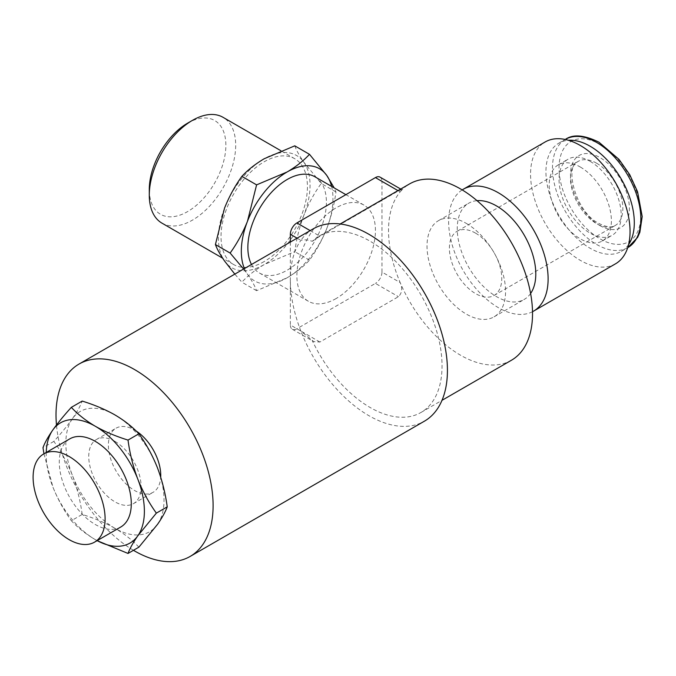 <?xml version="1.0" encoding="UTF-8"?>
<svg xmlns="http://www.w3.org/2000/svg" width="676" height="676" viewBox="0 0 676 676"><rect width="100%" height="100%" fill="white"/><g stroke="black" fill="none" stroke-linecap="round" stroke-linejoin="round"><path stroke-width="0.51" stroke-dasharray="3.38 2.54" d="M120.742 527.027A50.911 29.398 60 0 1 95.291 524.5A50.911 29.398 60 0 1 62.031 479.639A50.911 29.398 60 0 1 69.831 438.842M114.928 441.36A37.028 21.378 60 0 1 139.112 473.994A37.028 21.378 60 0 1 133.442 503.662A37.028 21.378 60 0 1 114.928 501.829A37.028 21.378 60 0 1 90.736 469.203A37.028 21.378 60 0 1 96.414 439.527A37.028 21.378 60 0 1 114.928 441.36M136.045 430.933A37.028 21.378 -120 0 0 134.558 430.029A37.028 21.378 -120 0 0 116.052 428.195A37.028 21.378 -120 0 0 110.374 457.863A37.028 21.378 -120 0 0 134.558 490.489A37.028 21.378 -120 0 0 153.072 492.322A37.028 21.378 -120 0 0 160.702 477.129M475.574 233.144A37.028 21.378 -120 0 0 457.06 231.31A37.028 21.378 -120 0 0 451.391 260.978A37.028 21.378 -120 0 0 475.574 293.612A37.028 21.378 -120 0 0 494.088 295.446A37.028 21.378 -120 0 0 499.767 265.769A37.028 21.378 -120 0 0 475.574 233.144M466.296 223.384A55.542 32.068 60 0 1 502.572 272.327A55.542 32.068 60 0 1 494.063 316.833A55.542 32.068 60 0 1 466.296 314.087A55.542 32.068 60 0 1 430.012 265.144A55.542 32.068 60 0 1 438.521 220.638A55.542 32.068 60 0 1 466.296 223.384M530.609 293.485A55.542 32.068 60 0 1 524.289 299.384A55.542 32.068 60 0 1 496.522 296.629A55.542 32.068 60 0 1 460.238 247.686A55.542 32.068 60 0 1 468.755 203.189A55.542 32.068 60 0 1 477.019 200.662M532.502 311.712A70.346 40.619 60 0 1 498.364 307.656A70.346 40.619 60 0 1 452.692 246.596A70.346 40.619 60 0 1 462.181 189.914M615.481 263.834A70.346 40.619 60 0 1 580.304 260.353A70.346 40.619 60 0 1 534.344 198.364A70.346 40.619 60 0 1 545.126 141.985M580.304 167.014A43.965 25.384 60 0 1 609.025 205.757A43.965 25.384 60 0 1 602.291 240.994A43.965 25.384 60 0 1 580.304 238.814A43.965 25.384 60 0 1 551.582 200.071A43.965 25.384 60 0 1 558.317 164.834A43.965 25.384 60 0 1 580.304 167.014M590.123 161.344A43.965 25.384 60 0 1 618.844 200.088A43.965 25.384 60 0 1 612.101 235.324A43.965 25.384 60 0 1 590.123 233.144A43.965 25.384 60 0 1 561.393 194.401A43.965 25.384 60 0 1 568.136 159.164A43.965 25.384 60 0 1 590.123 161.344M628.612 244.518A62.479 36.073 60 0 1 621.362 251.354A62.479 36.073 60 0 1 590.123 248.261A62.479 36.073 60 0 1 549.301 193.201A62.479 36.073 60 0 1 558.883 143.135A62.479 36.073 60 0 1 568.423 140.278M511.436 360.249A101.822 58.787 60 0 1 460.525 355.204A101.822 58.787 60 0 1 400.175 282.576C402.626 288.407 402.043 293.114 398.434 296.688L319.892 342.031L313.74 341.608L300.862 331.046A111.075 64.136 60 0 1 290.342 279.627L290.342 324.97L300.862 331.046A111.075 64.136 60 0 0 368.885 415.672A111.075 64.136 60 0 0 424.427 421.173M290.342 242.059L290.342 279.627A111.075 64.136 60 0 1 300.862 240.352C304.166 239.465 307.969 239.794 312.278 241.324A101.822 58.787 60 0 1 319.131 236.127A101.822 58.787 60 0 1 370.042 241.171A101.822 58.787 60 0 1 436.561 330.894A101.822 58.787 60 0 1 420.954 412.487A101.822 58.787 60 0 1 370.042 407.442A101.822 58.787 60 0 1 312.278 340.594M312.278 241.324L319.892 236.22L398.434 190.877L401.536 189.534L400.175 191.883A101.822 58.787 60 0 1 409.614 183.889M336.158 298.522A55.542 32.068 -60 0 1 308.391 301.268A55.542 32.068 -60 0 1 299.874 256.77A55.542 32.068 -60 0 1 336.158 207.828A55.542 32.068 -60 0 1 363.933 205.073A55.542 32.068 -60 0 1 372.442 249.579A55.542 32.068 -60 0 1 336.158 298.522M251.489 264.485A55.542 32.068 120 0 0 259.364 272.969A55.542 32.068 120 0 0 287.131 270.214A55.542 32.068 120 0 0 323.415 221.272A55.542 32.068 120 0 0 314.906 176.774M187.582 123.176A54.148 31.265 -60 0 1 225.869 145.281A54.148 31.265 -60 0 1 187.582 211.605A54.148 31.265 -60 0 1 149.286 189.5M161.944 223.131A61.093 35.27 120 0 0 192.491 220.106A61.093 35.27 120 0 0 232.4 166.271A61.093 35.27 120 0 0 223.038 117.32M264.223 261.527A61.093 35.27 -60 0 1 233.676 264.553A61.093 35.27 -60 0 1 224.314 215.593A61.093 35.27 -60 0 1 264.223 161.758A61.093 35.27 -60 0 1 294.77 158.733A61.093 35.27 -60 0 1 304.141 207.693A61.093 35.27 -60 0 1 264.223 261.527M114.523 414.675A69.425 40.087 -120 0 0 72.611 418.419L72.214 418.993A69.425 40.087 -120 0 0 72.214 474.873L72.611 475.912A69.425 40.087 -120 0 0 114.523 528.049L115.326 528.514A69.425 40.087 -120 0 0 157.238 524.77M157.238 467.277A69.425 40.087 -120 0 0 115.326 415.149M157.643 524.196A69.425 40.087 -120 0 0 157.643 468.316M319.892 342.031L296.891 328.756L375.433 283.405L398.434 296.688M380.064 177.137A9.253 5.34 -60 0 1 381.974 181.371L400.175 191.883A101.822 58.787 60 0 0 400.175 282.576L381.974 272.065A9.253 5.34 -60 0 1 375.433 283.405M296.891 328.756A9.253 5.34 -60 0 1 292.26 329.212A9.253 5.34 -60 0 1 290.342 324.97M243.613 269.031L247.458 274.228C251.852 280.582 254.903 286.066 256.593 290.688L287.131 277.777C295.995 272.546 303.448 266.665 309.498 260.142C316.436 250.526 322.207 239.946 326.812 228.412C331.215 216.726 334.257 204.575 335.947 191.959L334.197 187.911M335.947 191.959L321.227 183.458C314.281 193.074 308.51 203.653 303.904 215.188C299.502 226.874 296.46 239.025 294.77 251.641L264.223 264.553C255.275 269.851 247.822 275.732 241.864 282.179L234.809 274.118M294.77 145.83C296.468 150.461 299.51 155.945 303.904 162.282L321.227 183.458M309.498 260.142L294.77 251.641M256.593 290.688L241.864 282.179M303.904 215.188A64.795 37.408 -60 0 1 264.223 264.553A64.795 37.408 -60 0 1 224.55 261.004A64.795 37.408 -60 0 1 224.55 208.098A64.795 37.408 -60 0 1 264.223 158.733A64.795 37.408 -60 0 1 303.904 162.282A64.795 37.408 -60 0 1 303.904 215.188M331.595 186.407A64.795 37.408 -60 0 1 326.812 228.412A64.795 37.408 -60 0 1 287.131 277.777A64.795 37.408 -60 0 1 247.458 274.228A64.795 37.408 -60 0 1 244.391 268.592M381.974 272.065L381.974 181.371M133.459 550.306A111.075 64.136 60 0 1 56.48 425.01M297.077 238.172L300.862 240.352A111.075 64.136 60 0 1 313.351 228.775M72.214 474.873C67.27 462.654 61.153 451.5 53.86 441.403C61.229 433.265 67.347 425.795 72.214 418.993M53.86 441.403L42.985 447.673M72.611 418.419C77.225 411.726 80.419 405.938 82.202 401.079M138.884 547.171C132.471 540.268 124.621 534.048 115.326 528.514M114.523 528.049C104.881 522.666 94.108 518.129 82.202 514.444L71.326 520.723C77.74 527.626 85.59 533.846 94.885 539.38L97.124 540.656M82.202 514.444C80.376 501.009 77.182 488.157 72.611 475.912M43.957 453.782L52.982 487.252C57.925 499.463 64.043 510.625 71.326 520.723M46.23 452.472A69.425 40.087 -120 0 0 52.576 486.213M52.982 487.252A69.425 40.087 -120 0 0 94.885 539.38M95.696 539.854A69.425 40.087 -120 0 0 97.141 540.648M596.663 163.237A37.028 21.378 60 0 1 620.855 195.863A37.028 21.378 60 0 1 615.177 225.53A37.028 21.378 60 0 1 596.663 223.697A37.028 21.378 60 0 1 572.479 191.071A37.028 21.378 60 0 1 578.149 161.403A37.028 21.378 60 0 1 596.663 163.237M599.942 225.59A41.658 24.049 -120 0 0 629.39 208.58A41.658 24.049 -120 0 0 599.942 157.567A41.658 24.049 -120 0 0 570.485 174.569A41.658 24.049 -120 0 0 599.942 225.59M627.903 247.577A62.479 36.073 60 0 1 596.663 244.484A62.479 36.073 60 0 1 555.849 189.424A62.479 36.073 60 0 1 565.423 139.357M599.942 144.343A57.857 33.403 60 0 1 640.848 215.196A57.857 33.403 60 0 1 599.942 238.814A57.857 33.403 60 0 1 559.027 167.961A57.857 33.403 60 0 1 599.942 144.343M310.174 230.609L319.892 236.22M398.434 190.877L397.97 190.607M133.442 503.662L153.072 492.322M494.088 295.446L615.177 225.53C614.002 226.114 610.284 229.189 598.978 223.469C575.2 212.002 563.995 164.885 578.149 161.403L457.06 231.31M494.063 316.833L524.289 299.384M602.291 240.994L612.101 235.324M621.362 251.354L627.708 247.695M420.954 412.487L441.994 400.336M319.131 236.127L340.172 223.976M308.391 301.268L259.364 272.969M233.676 264.553L222.607 258.156M400.682 189.043L401.536 189.534M292.26 329.212L313.74 341.608M294.77 158.733L280.929 150.748M363.933 205.073L345.884 194.654M558.883 143.135L565.229 139.467M558.317 164.834L568.136 159.164M438.521 220.638L468.755 203.189M96.414 439.527L116.052 428.195"/><path stroke-width="1.01" d="M69.104 456.477A50.911 29.398 60 0 1 102.363 501.347A50.911 29.398 60 0 1 94.564 542.135A50.911 29.398 60 0 1 69.104 539.617A50.911 29.398 60 0 1 35.845 494.756A50.911 29.398 60 0 1 43.653 453.959A50.911 29.398 60 0 1 69.104 456.477M43.653 453.959L69.831 438.842A50.911 29.398 60 0 1 95.291 441.36A50.911 29.398 60 0 1 128.55 486.23A50.911 29.398 60 0 1 120.742 527.027L94.564 542.135M160.702 477.129A37.028 21.378 -120 0 0 136.045 430.933M477.019 200.662A55.542 32.068 60 0 1 496.522 205.935A55.542 32.068 60 0 1 530.609 293.485M462.181 189.914A70.346 40.619 60 0 1 463.195 189.288A70.346 40.619 60 0 1 498.364 192.778A70.346 40.619 60 0 1 544.324 254.767A70.346 40.619 60 0 1 533.541 311.146A70.346 40.619 60 0 1 532.502 311.712M463.195 189.288L545.126 141.985A70.346 40.619 60 0 1 580.304 145.475A70.346 40.619 60 0 1 626.263 207.464A70.346 40.619 60 0 1 615.481 263.834L533.541 311.146M568.423 140.278A62.479 36.073 60 0 1 590.123 146.227A62.479 36.073 60 0 1 628.612 244.518M340.172 223.976L409.614 183.889A101.822 58.787 60 0 1 460.525 188.934A101.822 58.787 60 0 1 527.043 278.656A101.822 58.787 60 0 1 511.436 360.249L441.994 400.336M56.48 425.01A111.075 64.136 60 0 1 79.024 364.06L313.351 228.775A111.075 64.136 60 0 1 368.885 234.276A111.075 64.136 60 0 1 441.453 332.161A111.075 64.136 60 0 1 424.427 421.173L190.1 556.458A111.075 64.136 60 0 1 134.558 550.957A111.075 64.136 60 0 1 133.459 550.306M79.024 364.06A111.075 64.136 60 0 1 134.558 369.561A111.075 64.136 60 0 1 207.126 467.446A111.075 64.136 60 0 1 190.1 556.458M345.884 194.654L314.906 176.774A55.542 32.068 120 0 0 287.131 179.52A55.542 32.068 120 0 0 251.489 264.485M149.286 195.17L149.286 189.5A54.148 31.265 -60 0 1 187.582 123.176L192.491 120.345A61.093 35.27 120 0 0 149.286 195.17A61.093 35.27 120 0 0 161.944 223.131L222.607 258.156M138.884 433.806C146.253 444.048 152.37 455.202 157.238 467.277L157.643 468.316C162.248 480.729 165.443 493.573 167.226 506.856L156.359 513.126C148.99 502.893 142.873 491.731 138.005 479.656L137.6 478.616C132.995 466.203 129.792 453.359 128.017 440.084L138.884 433.806C132.504 426.928 124.654 420.709 115.326 415.149L114.523 414.675C104.932 409.31 94.158 404.78 82.202 401.079L71.326 407.358C63.958 415.495 57.84 422.956 52.982 429.759L52.576 430.333C47.962 437.034 44.768 442.814 42.985 447.673L43.957 453.782M97.124 540.656L128.017 553.45L138.884 547.171L157.643 524.196C162.215 517.571 165.409 511.791 167.226 506.856M397.97 190.607L375.433 177.594L296.891 222.945L310.174 230.609M375.433 177.594A9.253 5.34 -60 0 1 380.064 177.137L400.682 189.043M297.077 238.172L290.342 234.276A9.253 5.34 -60 0 1 296.891 222.945M309.498 154.331C303.448 160.854 295.995 166.735 287.131 171.966L256.593 184.869L241.864 176.368C247.822 169.921 255.275 164.04 264.223 158.733L294.77 145.83L309.498 154.331L326.812 175.506A64.795 37.408 -60 0 1 331.595 186.407M334.197 187.911L326.812 175.506A64.795 37.408 -60 0 0 287.131 171.966A64.795 37.408 -60 0 0 247.458 221.322C242.836 232.882 237.065 243.461 230.136 253.052L243.613 269.031M230.136 253.052L215.416 244.551L224.55 208.098C229.164 196.539 234.935 185.959 241.864 176.368M234.809 274.118L224.55 261.004C220.148 254.649 217.106 249.165 215.416 244.551M256.593 184.869L247.458 221.322A64.795 37.408 -60 0 0 244.391 268.592M280.929 150.748L223.038 117.32A61.093 35.27 120 0 0 192.491 120.345L187.582 123.176M290.342 234.276L290.342 242.059M128.017 440.084C116.061 436.375 105.287 431.846 95.696 426.48L94.885 426.015C85.556 420.447 77.706 414.227 71.326 407.358M128.017 553.45C129.834 548.515 133.028 542.735 137.6 536.11L156.359 513.126M94.885 426.015A69.425 40.087 -120 0 0 52.982 429.759M52.576 430.333A69.425 40.087 -120 0 0 46.23 452.472M97.141 540.648A69.425 40.087 -120 0 0 137.6 536.11M138.005 535.536A69.425 40.087 -120 0 0 138.005 479.656M137.6 478.616A69.425 40.087 -120 0 0 95.696 426.48M596.663 142.45A62.479 36.073 60 0 1 637.485 197.51A62.479 36.073 60 0 1 627.903 247.577L637.629 237.386L639.859 232.29L642.2 216.523L637.561 191.747L629.719 174.653L619.005 159.375L598.978 142.222C584.309 134.963 573.121 134.009 565.423 139.357A62.479 36.073 60 0 1 596.663 142.45"/></g></svg>
